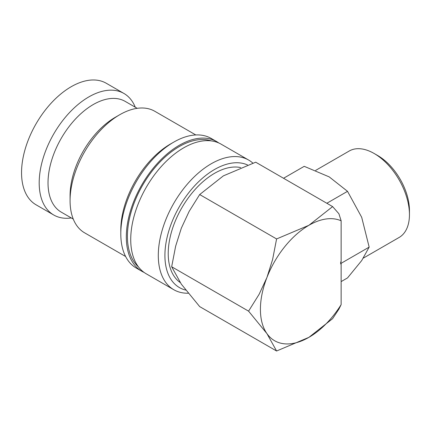 <?xml version="1.0" encoding="UTF-8"?>
<svg xmlns="http://www.w3.org/2000/svg" width="431" height="431" viewBox="0 0 431 431"><rect width="100%" height="100%" fill="white"/><g stroke="black" fill="none" stroke-linecap="round" stroke-linejoin="round"><path stroke-width="0.65" d="M252.873 163.117A74.859 43.219 120 0 0 248.66 160.063A74.859 43.219 120 0 0 190.971 180.12A74.859 43.219 120 0 0 158.296 255.454A74.859 43.219 120 0 0 173.801 289.724A74.859 43.219 120 0 0 188.207 293.225M247.539 164.954A70.183 40.519 120 0 0 194.225 186.246A70.183 40.519 120 0 0 164.911 255.454A70.183 40.519 120 0 0 185.723 290.095M248.66 160.063L221.092 144.148A74.859 43.219 120 0 0 163.403 164.2A74.859 43.219 120 0 0 130.728 239.539A74.859 43.219 120 0 0 146.233 273.809L173.801 289.724M218.819 142.984A74.859 43.219 120 0 0 216.68 141.6L211.163 138.416A74.859 43.219 120 0 0 173.736 142.128L170.428 144.035A70.183 40.519 120 0 0 120.799 229.987L120.799 233.807A74.859 43.219 120 0 0 136.304 268.077L141.821 271.261A74.859 43.219 120 0 0 144.089 272.424M216.68 141.6A74.859 43.219 120 0 0 158.991 161.657A74.859 43.219 120 0 0 126.315 236.991A74.859 43.219 120 0 0 141.821 271.261M195.798 134.951L154.788 111.273A70.183 40.519 120 0 0 119.699 114.748L115.287 117.297A63.944 36.915 120 0 0 70.075 195.609L70.075 200.701A70.183 40.519 120 0 0 84.605 232.826L125.62 256.504M137.209 108.321L125.2 101.393A63.944 36.915 120 0 0 75.926 118.525A63.944 36.915 120 0 0 48.019 182.873A63.944 36.915 120 0 0 61.261 212.144L73.265 219.077M135.253 107.195A70.183 40.519 120 0 0 123.912 93.446A70.183 40.519 120 0 0 69.827 112.249A70.183 40.519 120 0 0 39.194 182.873A70.183 40.519 120 0 0 53.73 214.999A70.183 40.519 120 0 0 71.314 217.951M123.912 93.446L106.268 83.258A70.183 40.519 120 0 0 52.183 102.061A70.183 40.519 120 0 0 21.55 172.686A70.183 40.519 120 0 0 36.085 204.817L53.73 214.999M276.589 351.006L308.935 337.333L332.619 318.66L338.917 309.119L341.131 304.642A68.621 39.62 -60 0 1 308.935 337.333A68.621 39.62 -60 0 1 266.913 333.583A68.621 39.62 -60 0 1 260.416 309.318A68.621 39.62 -60 0 1 266.913 277.553L259.106 294.33L248.574 311.15L266.913 333.583L276.589 351.006L199.682 306.603L181.338 284.174L171.667 266.751L175.654 246.149L181.338 228.144L189.15 211.368L199.682 194.548L223.36 175.87L255.707 162.196L332.619 206.6L308.935 225.278A68.621 39.62 -60 0 1 341.131 220.796L338.917 213.771L332.619 206.6M315.654 170.396L349.207 151.022A49.904 28.812 60 0 1 374.162 153.495A49.904 28.812 60 0 1 409.45 214.616A49.904 28.812 60 0 1 399.111 237.465L363.387 258.088M374.162 153.495L377.745 155.559A44.84 25.887 60 0 1 409.45 210.479L409.45 214.616M326.838 203.265L347.521 191.326L361.69 217.289L369.168 247.119L361.69 260.583L347.521 277.914L341.131 281.605M180.196 282.515A65.501 37.82 -60 0 1 168.219 253.547A65.501 37.82 -60 0 1 192.916 191.994A65.501 37.82 -60 0 1 240.665 167.562M283.544 178.267L304.221 166.328L329.219 176.893L347.521 191.326M341.131 304.642L341.131 263.734L340.689 263.987L340.689 261.962L341.131 261.703L341.131 220.796M340.689 263.987L341.196 263.266L340.689 261.962M341.196 263.266L369.168 247.119M266.913 277.553A68.621 39.62 -60 0 1 308.935 225.278L276.589 238.946L272.597 259.548L266.913 277.553M276.589 238.946L199.682 194.548M248.574 311.15L171.667 266.751M119.699 114.748A70.183 40.519 120 0 0 70.075 200.701M173.736 142.128A74.859 43.219 120 0 0 120.799 233.807M211.298 140.889A73.302 42.319 120 0 0 179.248 146.583A73.302 42.319 120 0 0 127.42 236.355A73.302 42.319 120 0 0 138.513 266.956"/></g></svg>
